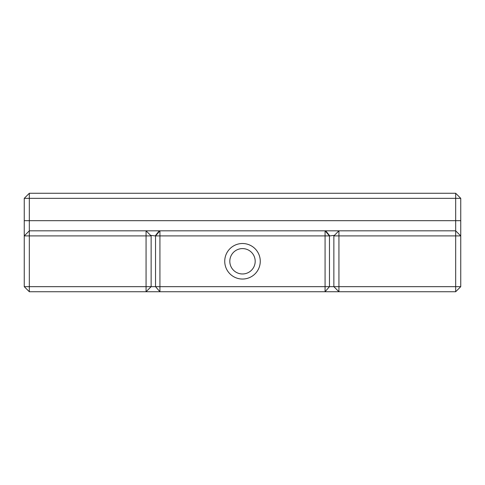 <?xml version="1.0" encoding="UTF-8"?>
<svg xmlns="http://www.w3.org/2000/svg" width="485" height="485" viewBox="0 0 485 485"><rect width="100%" height="100%" fill="white"/><g stroke="black" fill="none" stroke-linecap="round" stroke-linejoin="round"><path stroke-width="0.73" d="M224.737 261.282A17.763 17.763 0 0 1 242.5 243.512A17.763 17.763 0 0 1 260.263 261.282A17.763 17.763 0 0 1 242.5 279.045A17.763 17.763 0 0 1 224.737 261.282M255.189 261.282A12.689 12.689 0 0 0 242.5 248.593A12.689 12.689 0 0 0 229.811 261.282A12.689 12.689 0 0 0 242.5 273.97A12.689 12.689 0 0 0 255.189 261.282M143.02 230.824L341.98 230.824M29.324 230.824L146.064 230.824L151.138 235.904L151.138 286.659L333.862 286.659L333.862 235.904L338.936 235.904L338.936 286.659L455.676 286.659L455.676 235.904L338.936 235.904L338.936 230.824L455.676 230.824L455.676 198.341L29.324 198.341L29.324 286.659L146.064 286.659L146.064 235.904L24.25 235.904L24.25 198.341L29.324 198.341L29.324 193.266L455.676 193.266L460.75 198.341L460.75 286.659L455.676 291.734L29.324 291.734L29.324 286.659L24.25 286.659L24.25 235.904L29.324 230.824M334.395 235.364L329.8 235.904L155.2 235.904L150.605 235.364M325.738 230.824L329.8 235.904M155.2 235.904L159.262 230.824M333.862 286.659L338.936 291.734L338.936 286.659L333.862 286.659M146.064 291.734L151.138 286.659L146.064 286.659L146.064 291.734M460.75 286.659L455.676 286.659L455.676 291.734M338.936 230.824L333.862 235.904M146.064 230.824L146.064 235.904L151.138 235.904M24.25 286.659L29.324 291.734M455.676 235.904L460.75 235.904L455.676 230.824L455.676 235.904M455.676 193.266L455.676 198.341L460.75 198.341M29.324 193.266L24.25 198.341M325.071 286.659L325.071 230.824L329.467 235.904L329.467 286.659L325.071 291.734L325.071 286.659M159.929 235.904L159.929 291.734L155.533 286.659L155.533 235.904L159.929 230.824L159.929 235.904M24.25 220.675L460.75 220.675"/></g></svg>
